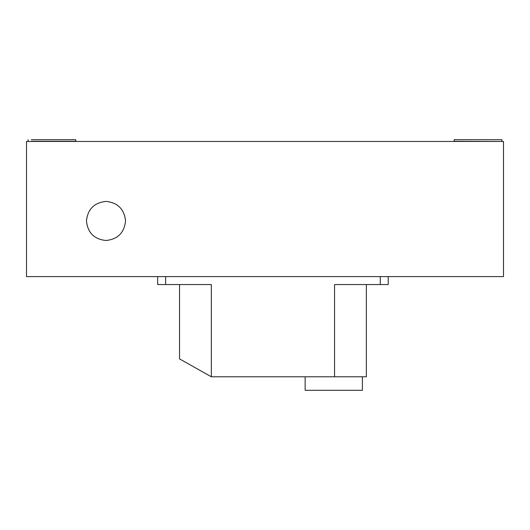<?xml version="1.0" encoding="UTF-8"?>
<svg xmlns="http://www.w3.org/2000/svg" width="530" height="530" viewBox="0 0 530 530"><rect width="100%" height="100%" fill="white"/><g stroke="black" fill="none" stroke-linecap="round" stroke-linejoin="round"><path stroke-width="0.79" d="M31.283 139.708L75.79 139.708L75.79 141.298L31.283 141.298M501.91 141.298L501.91 139.708L454.21 139.708L454.21 141.298L501.744 141.457M362.387 376.777L362.387 390.292L305.147 390.292L305.147 376.777M179.537 284.557L179.537 358.889L211.338 376.777L211.338 284.557L211.338 376.777L366.363 376.777L366.363 284.557M334.562 376.777L334.562 284.557L388.225 284.557L388.225 276.607M157.675 276.607L157.675 284.557L211.338 284.557M503.5 276.607L26.5 276.607L26.5 141.457L503.5 141.457L503.5 276.607M106 201.413C117.786 202.659 124.305 209.171 125.544 220.957C124.305 232.749 117.786 239.262 106 240.507C94.214 239.262 87.695 232.749 86.456 220.957C87.695 209.171 94.214 202.659 106 201.413M380.275 276.607L380.275 284.557M165.625 276.607L165.625 284.557M28.09 139.708L28.256 141.457"/></g></svg>
